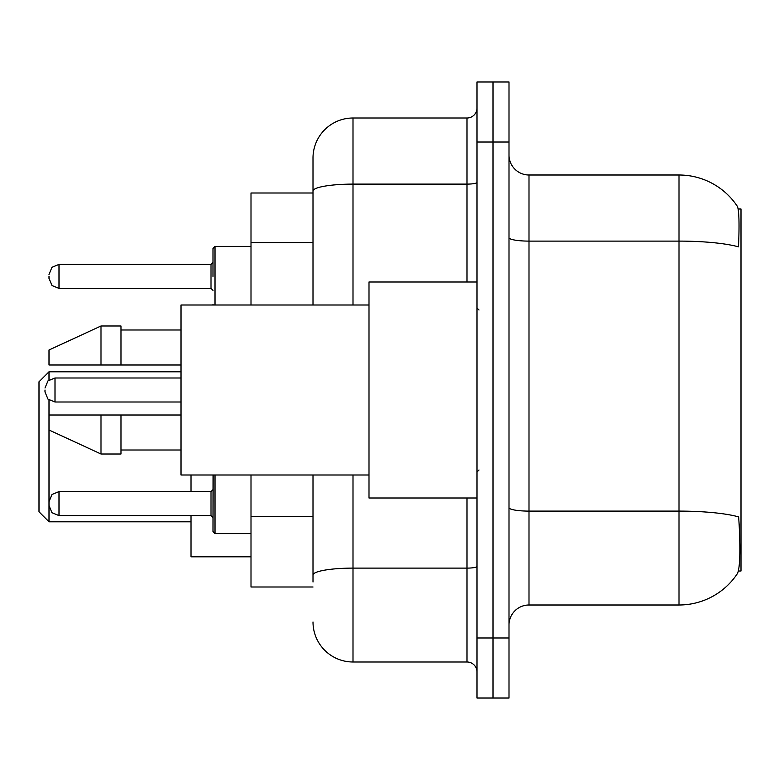<?xml version="1.0" encoding="UTF-8"?>
<svg xmlns="http://www.w3.org/2000/svg" width="780" height="780" viewBox="0 0 780 780"><rect width="100%" height="100%" fill="white"/><g stroke="black" fill="none" stroke-linecap="round" stroke-linejoin="round"><path stroke-width="1.17" d="M738.407 570.999L741 570.999L741 209.001L738.163 209.001M313.004 193.001L251.004 193.001L251.004 305M313.004 586.999L251.004 586.999L251.004 475M528.996 604.997L679 604.997A69.995 69.995 0 0 0 737.529 573.407L737.129 574.002L737.529 573.407C739.928 567.772 740.474 551.635 739.167 524.999L738.66 516.906A69.995 12.158 180 0 0 679 511.105L679 175.003A69.995 69.995 0 0 1 737.129 205.998L737.129 205.998A69.995 69.995 0 0 0 679 175.003L528.996 175.003A19.997 19.997 0 0 1 508.999 154.996A19.997 19.997 0 0 0 528.996 175.003L528.996 604.997A19.997 19.997 0 0 0 508.999 625.004M508.999 698.002L508.999 81.997L492.999 81.997L492.999 698.002L508.999 698.002L476.999 698.002L476.999 638.001L492.999 638.001L492.999 698.002M508.999 237.637A19.997 3.471 0 0 0 528.996 241.108L679 241.108A69.995 12.158 180 0 1 738.514 246.86C739.469 223.821 739.089 210.327 737.373 206.359A69.995 69.995 0 0 0 679 175.003A69.995 69.995 0 0 1 737.373 206.359M313.004 581.997L313.004 475M508.999 141.999L492.999 141.999L492.999 81.997L476.999 81.997L476.999 638.001M476.999 141.999L492.999 141.999L492.999 638.001L508.999 638.001M352.999 475L352.999 661.996L466.996 661.996L466.996 498.001M313.004 305L313.004 157.999A40.004 40.004 0 0 1 352.999 118.004L466.996 118.004A10.003 10.003 0 0 0 476.999 108.001M313.004 157.999L313.004 180.005M476.999 671.999A10.003 10.003 0 0 0 466.996 661.996M352.999 661.996A40.004 40.004 0 0 1 313.004 622.001M476.999 281.999L368.998 281.999L368.998 498.001L476.999 498.001M368.998 305L180.999 305L180.999 475L368.998 475M101 365.001L49.003 365.001L49.003 349.996L101 326.001L101 365.001L180.999 365.001M101 326.001L120.997 326.001L120.997 365.001M180.999 414.999L120.997 414.999L120.997 453.999L101 453.999L101 414.999L49.003 414.999L49.003 521.8L191.002 521.8M49.003 400.003L49.003 414.999L62.234 414.999M120.997 414.999L101 414.999M49.003 503.597L49.003 501.599L49.003 503.597M214.997 475L214.997 533.598L212.999 531.599L213.096 475M44.996 390L44.996 391.999L44.996 390M49.003 276.403L49.003 278.401L49.003 276.403M212.999 276.403L212.999 248.401L212.999 276.403M49.003 379.997L49.003 371.797L39 381.8L39 511.797L49.003 521.8M191.002 475L191.002 491.605M191.002 515.6L191.002 556.803L251.004 556.803M313.004 242.58L251.004 242.58M313.004 516.584L251.004 516.584M679 604.997L679 511.105L528.996 511.105A19.997 3.471 0 0 1 508.999 507.634M476.999 566.368A10.003 1.736 0 0 1 466.996 568.113L352.999 568.113A40.004 6.942 180 0 0 313.004 575.055M352.999 118.004L352.999 184.109L466.996 184.109L466.996 118.004M313.004 191.051A40.004 6.942 180 0 1 352.999 184.109L352.999 305M466.996 281.999L466.996 184.109A10.003 1.736 0 0 0 476.999 182.374M49.003 501.599L51.987 494.471L58.997 491.605L58.997 515.6L211 515.6L211 491.605L212.999 489.596M180.999 377.998L55 377.998L55 402.002L47.989 399.126L44.996 391.999M251.004 246.402L214.997 246.402L214.997 305M211 264.401L58.997 264.401L58.997 288.395L211 288.395L211 264.401L212.999 262.402M478.998 310.001L476.999 308.002M120.997 329.998L180.999 329.998M120.997 450.002L180.999 450.002M478.998 469.999L476.999 471.998M49.003 430.004L101 453.999M211 515.6L212.999 517.598M58.997 491.605L211 491.605M214.997 533.598L251.004 533.598M58.997 515.6L51.987 512.723L49.003 505.596M55 402.002L180.999 402.002M55 377.998L47.989 380.874L44.996 388.001M213.096 305L212.999 304.405M58.997 288.395L51.987 285.529L49.003 278.401M58.997 264.401L51.987 267.277L49.003 274.404M211 288.395L212.999 290.404M214.997 246.402L212.999 248.401M49.003 371.797L180.999 371.797"/></g></svg>
